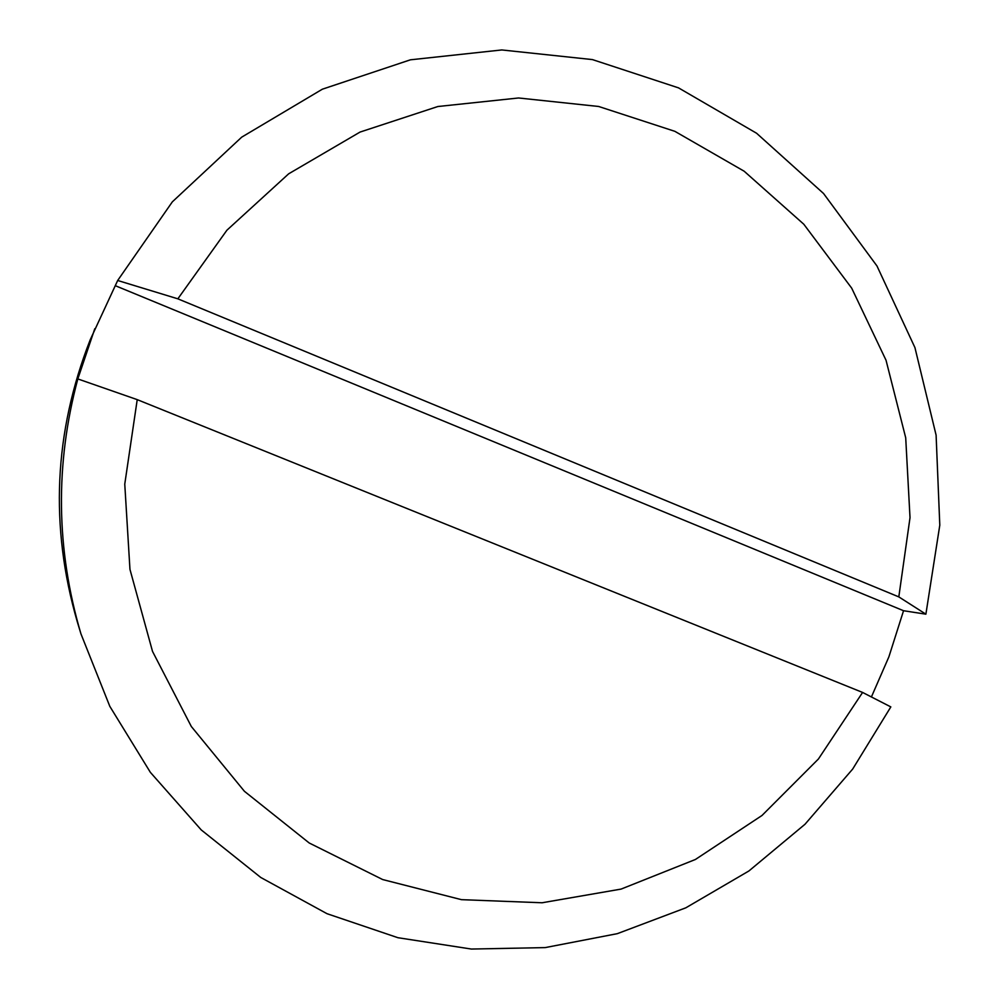 <?xml version="1.0" encoding="UTF-8"?>
<svg xmlns="http://www.w3.org/2000/svg" width="999" height="999" viewBox="0 0 999 999"><rect width="100%" height="100%" fill="white"/><g stroke="black" fill="none" stroke-linecap="round" stroke-linejoin="round"><path stroke-width="1.5" d="M80.956 633.903C56.031 549.338 54.982 464.348 77.822 378.933L137.225 399.637L124.763 484.128L129.957 569.368L152.522 651.41L191.321 726.498L244.405 791.283L309.215 842.994L382.679 879.557L461.438 899.662L542.057 902.771L621.103 889.085L695.391 859.49L762 815.471L818.418 759.003L862.599 692.444L890.833 706.905L852.671 769.068L804.994 824.262L748.913 870.966L685.826 907.816L617.32 933.665L545.179 947.601L471.366 949.05L397.927 937.711L327.01 913.698L260.764 877.472L201.249 829.932L150.362 772.339L109.815 706.343L80.956 633.903L77.323 621.89C49.65 526.398 53.946 432.367 90.222 339.772L117.682 280.482L172.34 201.848L241.708 137.15L322.352 89.198L410.402 59.815L501.773 49.95L592.432 59.59L678.533 87.875L756.58 133.242L823.551 193.506L876.972 265.971L914.934 347.602L936.1 435.152L939.797 525.162L925.886 614.173L903.546 610.726L888.885 656.855L871.415 696.952M77.822 378.933L94.78 328.746M137.225 399.637L862.599 692.444M925.886 614.173L898.813 596.89L910.014 517.669L905.706 437.774L886.038 360.264L851.685 288.137L803.808 224.238L744.143 171.204L674.874 131.331L598.676 106.481L518.556 97.977L437.862 106.518L360.052 132.068L288.649 173.826L226.923 230.195L177.847 298.826L117.682 280.482M898.813 596.89L177.847 298.826M903.546 610.726L115.422 285.739"/></g></svg>
